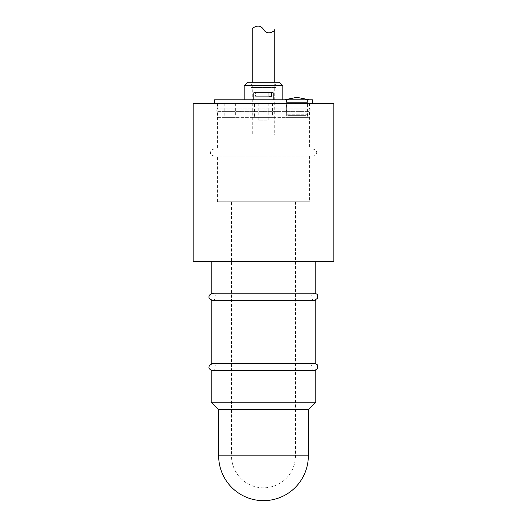 <?xml version="1.0" encoding="UTF-8"?>
<svg xmlns="http://www.w3.org/2000/svg" width="527" height="527" viewBox="0 0 527 527"><rect width="100%" height="100%" fill="white"/><g stroke="black" fill="none" stroke-linecap="round" stroke-linejoin="round"><path stroke-width="0.4" stroke-dasharray="2.63 1.98" d="M267.229 120.182L258.223 120.182L267.229 120.182M259.771 103.305L268.777 103.305L259.771 103.305M268.981 96.276L258.019 96.276L258.019 92.759L268.981 92.759L255.536 92.759L255.536 96.276L268.981 96.276M255.536 96.276L258.019 96.276M258.019 92.759L273.17 92.759M256.662 99.787L273.17 99.787L256.662 99.787M253.83 92.759L255.536 92.759M266.734 120.887L258.928 120.887L266.734 120.887M286.359 99.787L307.452 99.787L286.359 99.787L286.359 117.369L307.452 117.369L286.359 117.369M286.622 99.787L307.188 99.787L286.622 99.787L286.622 102.627L307.188 102.627L286.622 102.627L286.622 103.984L307.188 103.984L286.622 103.984L286.622 114.207L307.188 114.207L286.622 114.207L288.025 115.611L305.785 115.611L288.025 115.611M296.905 99.787L309.211 99.787L296.905 99.787M217.434 103.305L309.566 103.305L217.434 103.305L217.434 108.931L309.566 108.931L217.434 108.931C215.971 111.75 217.513 111.428 217.434 111.744L309.566 111.744L217.434 111.744L217.434 149.016L309.566 149.016L217.434 149.016M217.789 103.305L309.211 103.305L217.789 103.305L217.789 109.082L309.211 109.082L217.789 109.082L217.789 111.592L309.211 111.592L217.789 111.592L217.789 117.369L309.211 117.369L217.789 117.369M224.818 117.369L235.371 117.369L224.818 117.369L224.818 103.305L235.371 103.305L224.818 103.305M254.534 117.369L272.466 117.369L254.534 117.369L254.534 103.305L272.466 103.305L254.534 103.305M214.621 99.787L312.379 99.787M244.159 99.787L282.841 99.787L244.159 99.787M214.621 103.305L312.379 103.305L214.621 103.305M250.839 117.369L276.161 117.369L250.839 117.369L250.839 87.482L276.161 87.482L250.839 87.482L252.249 82.205L274.751 82.205L252.249 82.205L252.249 134.952L274.751 134.952L252.249 134.952M247.677 82.205L279.323 82.205M244.159 85.723L282.841 85.723M211.195 293.19L315.805 293.19M263.5 293.19L314.487 293.19L263.5 293.19M216.03 300.219L310.97 300.219L216.03 300.219L216.03 293.19L310.97 293.19L216.03 293.19M211.195 300.219L315.805 300.219M263.5 300.219L212.513 300.219L263.5 300.219M211.195 363.511L315.805 363.511M263.5 363.511L212.513 363.511L263.5 363.511M216.03 370.547L310.97 370.547L216.03 370.547L216.03 363.511L310.97 363.511L216.03 363.511M211.195 370.547L315.805 370.547M263.5 370.547L314.487 370.547L263.5 370.547M295.495 201.762L295.495 455.815A31.995 31.995 0 0 1 263.5 487.818A31.995 31.995 0 0 1 231.505 455.815L295.495 455.815L231.505 455.815L231.505 201.762L295.495 201.762L231.505 201.762M217.434 201.762L309.566 201.762L217.434 201.762L217.434 156.051L309.566 156.051L217.434 156.051M263.5 156.051L213.922 156.051L263.5 156.051M263.5 149.016L213.922 149.016L263.5 149.016M193.172 103.305L333.828 103.305M193.172 261.544L333.828 261.544M211.195 261.544L315.805 261.544L211.195 261.544M211.195 402.193L315.805 402.193M218.665 409.663L308.335 409.663M276.161 117.369L276.161 87.482L274.751 82.205L274.751 134.952M263.5 29.466C259.086 22.325 251.379 28.656 252.249 29.466M218.665 455.815L308.335 455.815M258.223 103.305L258.223 120.182L258.928 120.887M268.777 103.305L268.777 120.182L268.072 120.887M305.785 115.611L307.188 114.207L307.188 99.787M307.452 99.787L307.452 117.369M235.371 103.305L235.371 117.369M272.466 103.305L272.466 117.369M309.211 103.305L309.211 117.369M310.97 293.19L310.97 300.219M310.97 363.511L310.97 370.547M309.566 156.051L309.566 201.762M213.922 149.016L211.564 149.925C210.01 151.697 210.029 153.456 211.623 155.195L213.922 156.051M313.078 156.051C315.897 156.19 319.632 151.045 313.078 149.016M309.566 103.305L309.566 108.931C309.514 109.155 311.035 109.155 309.566 111.744L309.566 149.016M212.513 300.219C214.647 300.008 215.82 298.842 216.03 296.701C215.82 294.567 214.647 293.394 212.513 293.19M314.487 300.219C312.353 300.008 311.18 298.842 310.97 296.701C311.18 294.567 312.353 293.394 314.487 293.19M212.513 370.547C216.683 369.368 215.681 367.938 216.03 367.029C215.484 365.982 217.005 364.928 212.513 363.511M314.487 370.547C312.353 370.336 311.18 369.163 310.97 367.029C311.18 364.895 312.353 363.722 314.487 363.511"/><path stroke-width="0.79" d="M271.464 96.276L268.981 96.276L268.981 92.759L271.464 92.759L271.464 96.276L268.981 96.276M273.17 99.787L273.17 92.759L271.464 92.759M268.981 92.759L253.83 92.759L253.83 99.787M312.379 103.305L312.379 99.787L214.621 99.787L214.621 103.305M282.841 85.723L279.323 82.205L247.677 82.205L244.159 85.723L282.841 85.723L282.841 99.787M244.159 99.787L244.159 85.723M315.805 261.544L315.805 293.19L211.195 293.19L211.195 261.544M315.805 300.219L211.195 300.219L211.195 363.511L315.805 363.511L315.805 300.219M315.805 370.547L211.195 370.547L211.195 402.193L315.805 402.193L315.805 370.547M333.828 103.305L193.172 103.305L193.172 261.544L333.828 261.544L333.828 103.305M315.805 402.193L308.335 409.663L218.665 409.663L211.195 402.193M308.335 409.663L308.335 455.815L218.665 455.815L218.665 409.663M252.249 82.205L252.249 29.466C251.379 28.656 259.086 22.325 263.5 29.466C267.914 36.6 275.621 30.27 274.751 29.466C275.621 30.27 267.914 36.6 263.5 29.466M274.751 29.466L274.751 82.205M309.211 99.787L296.879 97.33M284.6 99.787L296.905 97.33M218.665 455.815A44.835 44.835 0 0 0 263.5 500.65A44.835 44.835 0 0 0 308.335 455.815M212.513 293.19L209.364 295.146C209.1 296.372 207.605 298.644 212.513 300.219M314.487 300.219L317.61 298.315L317.649 295.173C317.88 294.633 316.826 293.974 314.487 293.19M314.487 370.547L317.61 368.643L317.649 365.494C317.88 364.961 316.826 364.295 314.487 363.511M212.513 363.511L209.364 365.468C209.1 366.7 207.605 368.972 212.513 370.547"/></g></svg>
